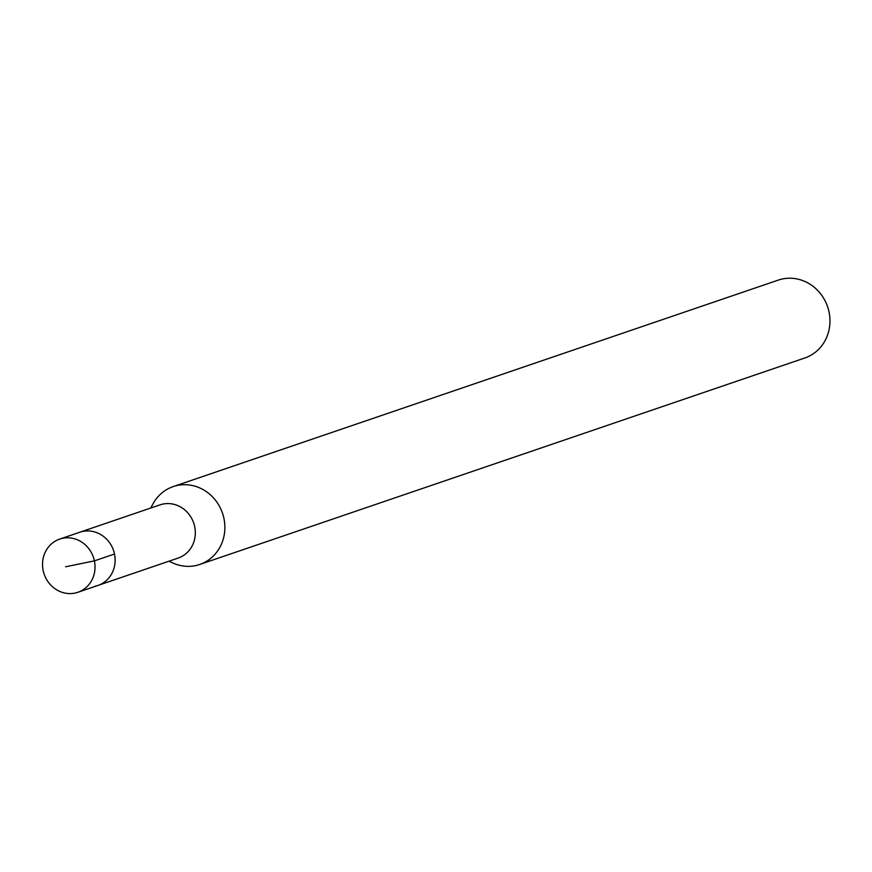 <?xml version="1.0" encoding="UTF-8"?>
<svg xmlns="http://www.w3.org/2000/svg" width="872" height="872" viewBox="0 0 872 872"><rect width="100%" height="100%" fill="white"/><g stroke="black" fill="none" stroke-linecap="round" stroke-linejoin="round"><path stroke-width="1.31" d="M74.523 593.178A28.111 26.029 71.2 0 1 43.6 572.315A28.111 26.029 71.2 0 1 59.699 539.092A28.111 26.029 71.2 0 1 63.035 538.209A28.111 26.029 71.2 0 1 93.958 559.072A28.111 26.029 71.2 0 1 77.859 592.295A28.111 26.029 71.2 0 1 74.523 593.178M59.699 539.092L160.001 504.866A28.111 26.029 -108.8 0 1 163.337 503.983A28.111 26.029 -108.8 0 1 194.26 524.846A28.111 26.029 -108.8 0 1 178.161 558.069L97.958 585.439A28.111 26.029 -108.8 0 0 114.069 552.205A28.111 26.029 -108.8 0 0 83.145 531.353A28.111 26.029 -108.8 0 0 79.81 532.225A28.111 26.029 71.2 0 1 83.145 531.353A28.111 26.029 71.2 0 1 114.069 552.205A28.111 26.029 71.2 0 1 97.958 585.439A28.111 26.029 71.2 0 1 94.623 586.311M199.753 564.467L804.834 357.978A41.137 38.085 -108.8 0 0 828.4 309.353A41.137 38.085 -108.8 0 0 783.154 278.822A41.137 38.085 -108.8 0 0 778.271 280.108L173.179 486.598A41.137 38.085 71.2 0 1 178.062 485.312A41.137 38.085 71.2 0 1 223.308 515.843A41.137 38.085 71.2 0 1 199.753 564.467A41.137 38.085 71.2 0 1 194.87 565.754A41.137 38.085 71.2 0 1 172.82 562.974L168.939 561.219M150.78 508.005L152.774 504.245A41.137 38.085 71.2 0 1 173.179 486.598M65.607 566.778L94.394 560.881L114.505 554.014M97.958 585.439L77.859 592.295"/></g></svg>
